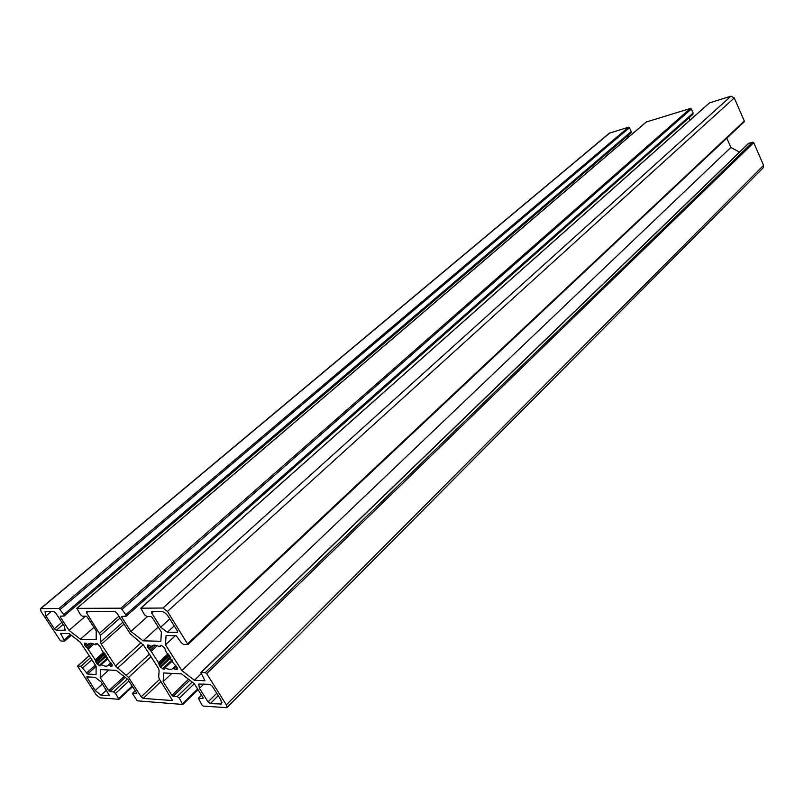<?xml version="1.0" encoding="UTF-8"?>
<svg xmlns="http://www.w3.org/2000/svg" width="804" height="804" viewBox="0 0 804 804"><rect width="100%" height="100%" fill="white"/><g stroke="black" fill="none" stroke-linecap="round" stroke-linejoin="round"><path stroke-width="1.21" d="M100.53 635.281L86.681 613.08L86.39 611.593L114.811 611.482L116.942 613.11L130.168 633.673L143.815 645.522L158.318 668.124L159.112 670.335L158.71 677.089L159.493 679.279L172.558 700.555L143.202 698.415L141.162 696.817L128.56 677.44L115.505 665.993L101.324 644.255L100.49 642.074L100.53 635.281L120.087 618.005M95.224 677.31L101.103 681.953L109.585 695.701L101.013 695.148L95.194 690.546L86.752 676.898L95.224 677.31M53.778 611.512L55.747 613.05L64.219 625.924L65.154 630.185L56.31 630.306L54.36 628.788L45.959 616.075L45.014 611.774L53.778 611.512M167.312 632.276L160.649 627.21L151.725 613.14L151.815 611.452L161.574 611.452C163.905 611.754 166.157 613.462 168.327 616.557L177.302 630.778L177.563 632.316L167.312 632.276L174.227 625.914M100.812 647.572L101.415 649.572L108.51 660.446L111.927 664.325L111.887 666.486L108.48 664.968L108.068 665.471C106.691 666.627 104.43 666.355 101.304 664.657L100.631 665.853L99.676 665.873L96.781 663.601L95.173 659.853L88.128 649.109L84.742 645.26L84.721 643.079L88.068 644.557L88.551 643.954C89.907 642.828 92.118 643.079 95.194 644.728L95.736 644.788L95.887 643.471L97.445 643.723L100.812 647.572M199.452 688.355L198.699 684.073L209.924 684.325L212.166 686.043L220.839 699.781L221.572 704.002L210.256 703.611L208.055 701.912L199.452 688.355L203.965 683.963M175.654 665.521L177.322 668.144L177.141 669.682L172.82 668.536C171.222 669.903 168.649 669.652 165.101 667.782L164.498 667.722L164.277 669.039L163.202 669.059L160.076 666.647L158.488 662.687L151.202 651.31L147.624 647.24L147.735 644.929L151.423 646.486L151.845 645.984C153.403 644.647 155.936 644.888 159.423 646.687L160.036 646.748L160.257 645.371L161.353 645.331L164.539 647.763L166.137 651.833L173.473 663.35L175.654 665.521M152.197 617.492L161.393 631.964L160.84 641.28L143.102 640.828L130.881 631.431L121.826 617.351L121.846 616.377L126.107 616.276L125.826 614.759L120.962 608.186L76.903 608.347L80.41 614.648L82.44 616.216L86.088 616.236L87.314 617.181L96.199 630.828L96.178 639.622L80.4 639.21L69.054 630.356L60.31 617.05L60.29 616.135L64.049 616.055L63.747 614.608L59.094 608.417L40.441 608.648L41.074 611.522L60.019 640.155L61.184 641.069L64.692 641.079L60.612 633.421L69.124 633.542L80.44 642.386L96.108 666.245L96.088 674.506L87.606 674.013L80.973 666.225L77.546 666.104L96.158 694.777L100.018 697.842L118.992 699.289L115.505 693.45L113.525 691.892L109.927 691.621L108.751 690.696L100.259 677.792L100.319 669.551L116.268 670.405L127.886 679.481L136.489 692.706L136.459 693.571L132.379 693.4L137.213 700.817L182.689 704.455L179.342 698.224L177.212 696.576L173.182 696.274L171.905 695.289L163.142 681.641L163.694 672.948L181.603 673.903L194.146 683.541L203.04 697.55L202.95 698.465L198.327 698.274L202.035 705.088L203.352 706.103L226.839 707.661L226.346 704.857L206.678 673.651L205.332 672.616L200.839 672.536L204.98 680.777L194.447 680.254L181.875 670.596L165.483 644.838L166.076 635.542L176.227 635.753L181.382 642.798L183.624 644.506L187.905 644.537L167.473 611.442L162.951 608.035L140.79 608.186L144.559 614.799L146.76 616.467L150.871 616.487L152.197 617.492M743.951 121.937L744.313 121.022L734.273 97.937L730.967 96.168L709.53 102.882M175.312 635.733L165.483 644.838M739.509 152.117L730.876 147.423L726.796 138.157M730.876 147.423L181.875 670.596M201.03 673.893L194.447 680.254M226.839 707.661L763.247 167.765L763.579 165.322L753.73 142.68L752.745 142.147L748.494 143.434L200.839 672.536M171.855 673.38L163.142 681.641M108.821 670.003L100.259 677.792M630.788 133.022L631.251 131.585L629.472 127.715L628.557 127.213L609.352 133.173L40.441 608.648M628.115 137.484L627.421 135.976M85.415 616.236L69.054 630.356M93.947 627.361L80.4 639.21M692.606 114.53L693.149 113.022L691.35 108.992L690.395 108.47L646.305 121.997M690.023 120.138L688.998 117.836M147.544 616.477L130.881 631.431M158.257 627.03L143.102 640.828M118.891 616.155L99.696 633.08M122.821 622.256L100.49 642.074M123.997 624.085L101.324 644.255M141.062 642.728L115.505 665.993M143.233 644.718L117.515 668.194M149.363 654.175L126.54 675.239M150.981 656.697L128.56 677.44M159.574 679.41L141.162 696.817M160.971 681.581L143.202 698.415M88.52 611.492L86.681 613.08M88.52 676.898L87.053 678.224M102.409 683.943L95.194 690.546M106.48 690.113L101.013 695.148M51.376 611.512L45.959 616.075M61.878 622.356L54.36 628.788M63.214 624.386L56.31 630.306M65.496 629.462L64.34 630.447M169.795 618.879L160.649 627.21M177.704 631.954L177.181 632.446M153.604 611.452L151.725 613.14M97.053 643.481L95.807 644.587M89.244 643.512L88.108 644.517M85.978 643.311L84.49 644.617M86.5 643.713L84.742 645.26M87.646 644.547L85.515 646.436M90.44 643.26L86.108 647.089M92.4 643.532L87.314 648.024M93.837 644.054L88.128 649.109M103.756 652.165L95.173 659.853M104.49 653.099L95.766 660.918M104.882 653.632L95.766 661.803M105.254 654.144L96.018 662.436M106.027 655.29L96.781 663.601M106.49 656.044L97.374 664.245M107.535 657.963L99.083 665.591M100.701 664.948L99.676 665.873M107.877 658.727L101.304 664.657M108.48 664.968L110.882 662.797L108.53 664.938M111.304 663.37L109.274 665.199M112.118 664.687L110.5 666.154M112.158 665.491L111.103 666.446M216.748 693.299L208.055 701.912M218.246 695.671L210.256 703.611M221.964 702.716L220.296 704.384M161.433 645.341L160.117 646.547M148.991 645.079L147.383 646.557M149.544 645.481L147.624 647.24M150.72 646.366L148.428 648.476M153.343 645.22L149.062 649.17M155.685 645.26L150.358 650.165M157.272 645.712L151.202 651.31M167.986 653.823L158.488 662.687M168.77 654.778L159.102 663.813M169.172 655.28L159.041 664.747M169.564 655.803L159.282 665.421M170.398 656.979L160.076 666.647M170.91 657.772L160.7 667.34M172.066 659.803L162.539 668.757M164.418 667.913L163.202 669.059M172.548 660.787L165.101 667.782M175.805 665.652L173.192 668.114M176.307 666.245L174.046 668.385M177.192 667.662L175.362 669.4M177.292 668.506L176.036 669.702M709.882 102.56L140.991 608.115M730.967 96.168L162.951 608.035M734.273 97.937L167.473 611.442M744.313 121.022L187.754 643.632M748.916 143.192L201.241 672.405M752.745 142.147L205.332 672.616M753.73 142.68L206.678 673.651M763.579 165.322L226.346 704.857M201.623 695.319L198.729 698.153M188.558 679.249L171.905 695.289M189.824 680.224L173.182 696.274M192.216 682.063L177.212 696.576M194.277 683.752L179.342 698.224M197.643 689.058L182.769 703.56M135.293 690.877L132.71 693.299M124.107 676.536L108.751 690.696M125.283 677.45L109.927 691.621M127.364 679.078L113.525 691.892M128.891 681.038L115.505 693.45M132.157 686.053L118.821 698.495M89.244 655.793L77.707 666.054M90.51 657.722L80.973 666.225M91.857 659.772L82.923 667.762M95.344 665.089L86.44 673.089M96.108 666.355L87.606 674.013M61.807 633.391L60.802 634.266M70.36 634.507L64.38 639.682M609.924 132.861L40.934 608.477M628.557 127.213L59.094 608.417M629.472 127.715L60.29 609.342M631.251 131.585L63.747 614.608M61.385 616.135L60.31 617.05M646.617 121.736L76.903 608.347M690.395 108.47L120.962 608.186M691.35 108.992L122.248 609.171M693.149 113.022L125.826 614.759M122.922 616.377L121.826 617.351M97.153 643.532L95.736 644.788M89.274 643.501L88.068 644.557M107.706 658.335L100.771 664.586M161.534 645.361L160.036 646.748M172.337 660.345L164.498 667.722M175.795 665.642L173.151 668.144M709.661 102.681L140.79 608.186M744.202 121.806L187.905 644.537M201.513 695.148L198.327 698.274M198.025 689.651L182.92 704.384M135.213 690.736L132.379 693.4M132.539 686.636L118.992 699.289M89.204 655.732L77.546 666.104M71.355 635.291L64.692 641.079M631.09 132.851L64.049 616.055M646.426 121.836L76.732 608.407M692.958 114.339L126.107 616.276"/></g></svg>
